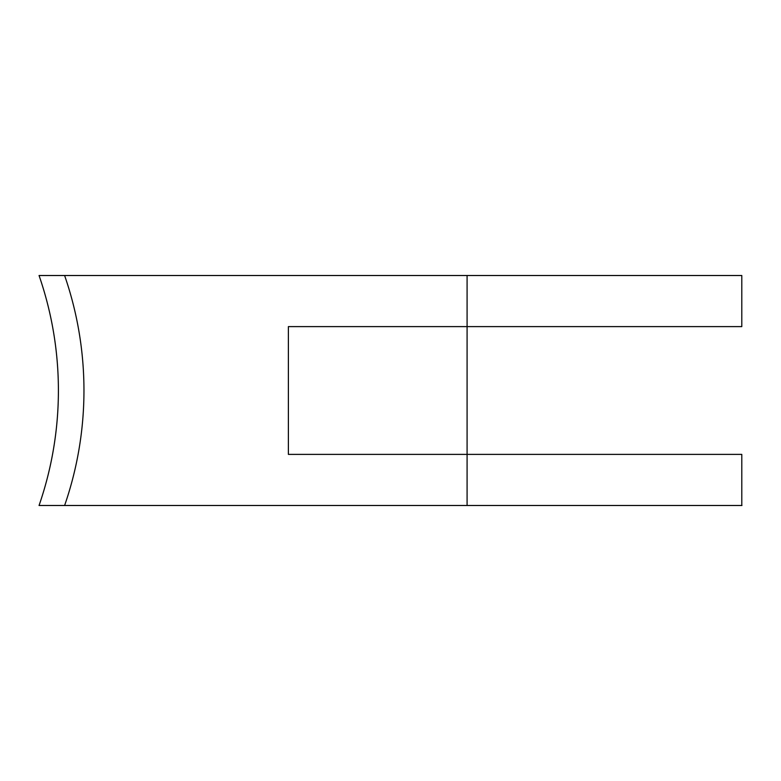 <?xml version="1.0" encoding="UTF-8"?>
<svg xmlns="http://www.w3.org/2000/svg" width="781" height="781" viewBox="0 0 781 781"><rect width="100%" height="100%" fill="white"/><g stroke="black" fill="none" stroke-linecap="round" stroke-linejoin="round"><path stroke-width="1.17" d="M741.95 505.492L39.05 505.492A351.372 351.372 0 0 0 39.05 275.508A351.372 351.372 0 0 1 39.05 505.492M47.641 476.8A351.372 351.372 0 0 0 47.641 304.2M467.087 275.508L741.794 275.508L741.794 326.614L288.384 326.614L288.384 454.386L467.087 454.386L467.087 275.508L39.05 275.508M741.794 505.492L741.794 454.386L467.087 454.386L467.087 505.492M64.608 275.508A351.372 351.372 0 0 1 64.608 505.492"/></g></svg>
